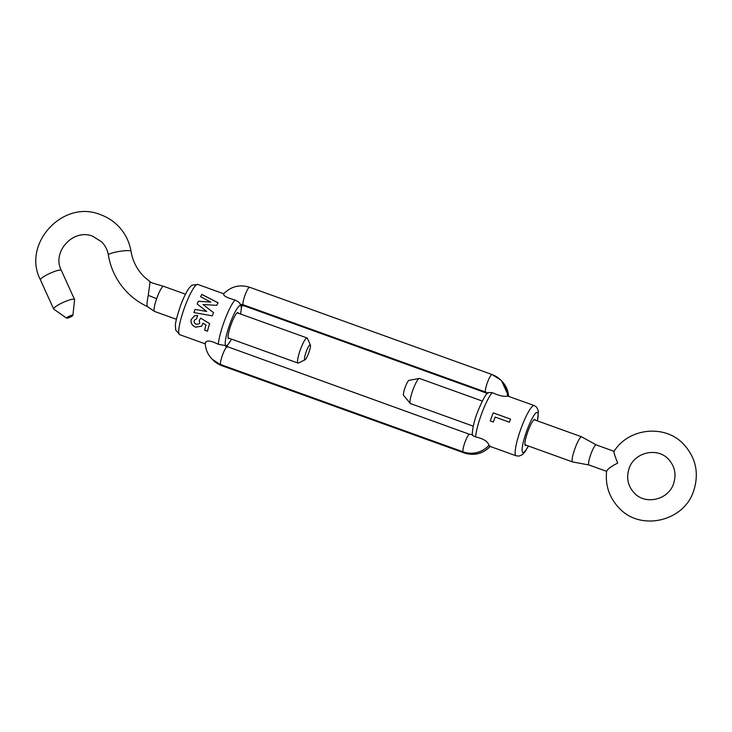 <?xml version="1.0" encoding="UTF-8"?>
<svg xmlns="http://www.w3.org/2000/svg" width="732" height="732" viewBox="0 0 732 732"><rect width="100%" height="100%" fill="white"/><g stroke="black" fill="none" stroke-linecap="round" stroke-linejoin="round"><path stroke-width="1.1" d="M229.363 338.367A13.881 2.406 -70.2 0 1 228.238 338.294A13.881 2.406 -70.2 0 1 231.385 323.718A13.881 2.406 -70.2 0 1 237.497 312.582A13.881 2.406 -70.2 0 1 238.412 313.25M526.216 445.239A13.881 2.406 -70.2 0 1 525.091 445.166A13.881 2.406 -70.2 0 1 528.239 430.59A13.881 2.406 -70.2 0 1 534.351 419.454A13.881 2.406 -70.2 0 1 535.266 420.122M472.488 434.598C471.463 434.771 472.506 435.549 475.608 436.931C483.266 438.596 487.732 441.378 488.994 445.276L490.083 446.346M493.359 422.016L490.275 420.909L493.359 422.035A26.7 4.639 -70.2 0 1 494.969 417.524A26.7 4.639 -70.2 0 1 495.143 417.075L509.353 422.19A26.7 4.639 -70.2 0 1 510.561 419.116L493.24 412.875L510.552 419.134M490.248 420.909A26.7 4.639 -70.2 0 1 491.867 416.407A26.7 4.639 -70.2 0 1 493.24 412.875A26.59 4.621 -70.2 0 0 490.275 420.909L490.275 420.909M226.042 346.556L224.953 345.486L218.337 344.315A26.7 4.639 -70.2 0 1 224.697 320.223A26.7 4.639 -70.2 0 1 234.981 300.019C226.591 297.631 222.876 295.591 223.827 293.88M196.478 319.024L195.041 319.6L196.478 319.033A26.7 4.639 -70.2 0 1 197.649 315.446L194.675 315.73L191.153 319.545C190.558 323.132 192.077 325.676 195.709 327.167L201.822 326.124L202.901 323.196L205.985 325.045A26.7 4.639 -70.2 0 0 204.603 330.15L207.485 331.193A26.7 4.639 -70.2 0 1 209.608 323.635L200.66 318.127L199.223 320.543L200.687 318.118M195.041 319.6L194.209 320.836C193.971 322.483 194.685 323.617 196.332 324.267L199.25 323.8L199.717 322.958L199.223 320.543L199.745 322.931L199.25 323.8M195.636 312.875L193.925 312.573A26.59 4.621 -70.2 0 1 195.078 309.398A26.7 4.639 -70.2 0 0 195.005 309.535A26.7 4.639 -70.2 0 0 193.907 312.573L212.298 315.84A26.7 4.639 -70.2 0 1 212.326 315.767A26.7 4.639 -70.2 0 1 213.534 312.656L203.048 304.549L213.543 312.683M205.308 343.143C206.177 340.014 210.514 340.398 218.337 344.315M386.706 356.704L389.333 357.774L386.606 356.722M383.403 355.715L380.75 354.773L383.422 355.743M382.177 355.349L383.257 355.112M374.619 352.348L377.245 353.428L374.519 352.367M368.58 350.18L371.206 351.25L368.48 350.189M361.224 347.837L363.74 348.743L361.297 347.636M353.876 345.01L357.097 346.346L353.849 345.019M347.343 342.466L345.037 341.853L347.343 342.466M341.99 340.883L340.426 340.215L341.99 340.883M338.211 339.557L339.849 339.968L338.285 339.364M344.205 341.707L343.619 341.13L344.269 341.551M349.091 343.464L353.373 345.01L349.164 343.262M351.973 344.232L351.241 344.141M350.006 343.528L349.265 343.418M357.902 346.639L360.418 347.544L357.975 346.437M365.89 349.191L367.363 350.052L365.89 349.191M371.6 351.269L374.226 352.339L371.499 351.278M377.758 353.702L380.42 354.663L377.758 353.702M383.687 355.615L386.313 356.685L383.586 355.633M390.257 357.93L392.416 358.973L390.257 357.93M391.199 358.598L392.068 358.753M206.717 311.475L195.078 309.398L206.717 311.475L197.201 304.036A26.7 4.639 -70.2 0 1 198.427 301.236L210.816 302.096L200.614 296.689A26.7 4.639 -70.2 0 1 201.849 294.401L218.026 302.755A26.7 4.639 -70.2 0 0 216.727 305.354L203.048 304.512M241.423 305.628A5.344 5.243 134.7 0 1 244.241 305.839A9.342 1.62 -70.2 0 0 244.351 305.903L241.578 305.72L240.334 304.558C240.27 303.304 238.486 301.785 234.981 300.019M472.241 434.726C472.469 428.11 474.281 420.433 477.694 411.677C482.672 399.626 486.204 393.258 488.281 392.562L492.261 392.636C499.306 395.82 504.394 396.945 507.514 396.012L534.214 405.555A26.7 4.639 -70.2 0 0 521.55 427.095A26.7 4.639 -70.2 0 0 516.124 455.789L518.942 456.1L522.09 454.828L524.917 451.918L528.44 446.035M197.219 304.045A26.59 4.621 -70.2 0 1 198.427 301.282L210.816 302.096M200.641 296.698A26.59 4.621 -70.2 0 1 201.84 294.474L218.017 302.819M207.504 331.138L204.64 330.105A26.59 4.621 -70.2 0 1 206.012 325.017L202.901 323.196M201.84 326.106L195.737 327.122C192.113 325.63 190.595 323.096 191.18 319.518L194.383 315.84M340.792 340.325L342.951 341.103L340.801 340.243M347.92 342.375L347.737 342.869L345.403 342.009L347.782 342.686M356.731 345.541L356.548 346.044L354.215 345.184L356.575 345.897M354.389 344.662L354.215 345.184M369.633 350.491L370.85 351.214L368.891 350.418M372.652 351.58L373.869 352.302L371.911 351.506M375.672 352.668L376.889 353.391L374.93 352.595M378.389 353.895L379.56 354.315L378.417 353.831M384.739 355.935L385.956 356.649L383.998 355.853M387.759 357.015L388.976 357.738L387.018 356.942M606.718 471.344C607.093 469.358 610.763 466.604 617.726 463.082C614.761 455.963 613.59 452.074 614.203 451.415M575.306 447.591A13.35 2.315 109.8 0 0 572.598 461.938A13.35 2.315 109.8 0 0 572.735 461.956L588.949 464.985A10.678 1.857 109.8 0 1 591.117 453.501A10.678 1.857 109.8 0 1 596.187 444.891L581.766 436.885A13.35 2.315 109.8 0 0 581.647 436.812A13.35 2.315 109.8 0 0 575.306 447.591M410.277 403.423L403.597 395.372A8.006 1.391 -70.2 0 1 405.345 386.853A8.006 1.391 -70.2 0 1 408.996 380.384L419.271 378.435A13.35 2.315 109.8 0 0 413.187 389.223A13.35 2.315 109.8 0 0 410.277 403.423A13.35 2.315 109.8 0 0 410.478 403.57L473.275 426.18M482.324 401.063L419.518 378.453A13.35 2.315 109.8 0 0 419.271 378.435M185.461 294.191L163.575 286.303A13.35 2.315 109.8 0 0 163.446 286.285A13.35 2.315 109.8 0 0 157.243 297.073A13.35 2.315 109.8 0 0 156.63 298.766A13.35 2.315 109.8 0 0 154.379 311.329L147.352 306.534C146.72 305.217 147.031 301.493 148.257 295.335L150.097 281.747L144.122 276.76C137.085 269.705 132.712 261.214 131.01 251.305A11.483 1.784 170.7 0 0 130.909 251.113A11.483 1.784 170.7 0 0 118.758 251.506A11.483 1.784 170.7 0 0 108.354 255.011C107.467 249.859 105.198 245.449 101.556 241.807L92.854 236.326C73.529 228.018 51.496 251.872 61.332 270.41L74.554 299.489A11.483 2.05 -24.4 0 1 74.582 299.708L72.916 315.291A3.468 0.622 155.6 0 0 72.88 315.19A3.468 0.622 155.6 0 0 69.275 316.197A3.468 0.622 155.6 0 0 66.612 318.136A3.468 0.622 155.6 0 0 66.63 318.146A3.468 0.622 155.6 0 0 70.007 317.231A3.468 0.622 155.6 0 0 72.916 315.291M308.565 353.373A8.006 1.391 109.8 0 0 310.377 344.964A8.006 1.391 109.8 0 0 306.388 351.223A8.006 1.391 109.8 0 0 305.043 359.805A8.006 1.391 109.8 0 0 308.565 353.373M305.043 359.805L298.464 363.017A13.35 2.315 -70.2 0 1 298.006 363.081A13.35 2.315 -70.2 0 1 300.724 348.734A13.35 2.315 -70.2 0 1 307.056 337.964A13.35 2.315 -70.2 0 1 307.367 338.294L310.377 344.964M53.875 309.206A11.483 2.05 -24.4 0 1 53.793 309.16A11.483 2.05 -24.4 0 1 53.729 309.105A11.483 2.05 -24.4 0 1 53.646 308.986A11.483 2.05 -24.4 0 1 62.897 302.536A11.483 2.05 -24.4 0 1 74.472 299.37A11.483 2.05 -24.4 0 1 74.554 299.489M154.379 311.329A13.35 2.315 109.8 0 0 154.525 311.429L176.421 319.308M537.361 420.873A21.356 3.706 109.8 0 0 536.016 412.875A21.356 3.706 109.8 0 0 527.223 429.593A21.356 3.706 109.8 0 0 522.108 450.674A21.356 3.706 109.8 0 0 528.321 445.998M185.114 305.976A26.7 4.639 109.8 0 0 179.697 334.67L175.717 330.123L175.396 326.079C175.177 323.141 176.988 316.05 180.841 304.814C187.63 287.292 191.473 285.608 192.196 285.151L197.777 284.437A26.7 4.639 109.8 0 0 185.114 305.976M492.261 392.636A26.7 4.639 109.8 0 0 481.967 412.848A26.7 4.639 109.8 0 0 475.608 436.931M240.508 314.001A21.356 3.706 109.8 0 0 239.163 306.003A21.356 3.706 109.8 0 0 230.37 322.721A21.356 3.706 109.8 0 0 225.255 343.802A21.356 3.706 109.8 0 0 231.468 339.126M487.841 393.642L487.466 393.221A5.344 5.243 134.7 0 0 485.581 392.041L486.67 393.111A5.344 5.243 134.7 0 1 487.347 393.413L486.789 393.185A9.342 1.62 -70.2 0 1 486.67 393.111L244.241 305.839L243.152 304.759L485.581 392.041A9.342 1.62 -70.2 0 1 487.466 382.415A9.342 1.62 -70.2 0 1 492.032 374.528L500.606 379.935A24.028 23.589 134.7 0 1 507.514 396.012M469.669 434.387A9.342 1.62 109.8 0 0 469.551 434.314A9.342 1.62 109.8 0 0 464.994 442.21A9.342 1.62 109.8 0 0 463.109 451.827L464.198 452.907A24.028 23.589 -45.3 0 0 490.037 446.401M213.305 360.29A24.028 23.589 -45.3 0 0 221.769 365.625A9.342 1.62 109.8 0 0 221.878 365.698L212.216 359.22A24.028 23.589 -45.3 0 0 220.68 364.554L463.109 451.827A24.028 23.589 -45.3 0 0 488.994 445.276M227.24 347.114A9.342 1.62 109.8 0 0 227.121 347.041A9.342 1.62 109.8 0 0 222.555 354.928A9.342 1.62 109.8 0 0 220.68 364.554L221.769 365.625L464.198 452.907A9.342 1.62 109.8 0 0 464.308 452.98C474.336 456.045 483.029 453.803 490.394 446.255M224.953 345.486A5.344 5.243 -45.3 0 0 225.355 345.925L469.551 434.314L472.332 434.506M240.334 304.558A5.344 5.243 134.7 0 1 243.152 304.759A9.342 1.62 -70.2 0 1 245.037 295.142A9.342 1.62 -70.2 0 1 249.594 287.246L492.032 374.528M492.142 374.601A24.028 23.589 134.7 0 1 500.606 379.935L501.685 381.006A24.028 23.589 134.7 0 1 508.566 396.323M40.516 280.027A11.483 2.05 -24.4 0 1 40.434 279.908A11.483 2.05 -24.4 0 1 49.675 273.457A11.483 2.05 -24.4 0 1 61.25 270.291A11.483 2.05 -24.4 0 1 61.332 270.41M148.257 295.335A26.7 1.876 -159.2 0 1 156.63 298.766M516.124 455.789L489.671 446.264M226.572 346.803L231.587 339.163M205.262 343.875L179.697 334.67M223.699 293.761L197.777 284.437M240.636 314.046L241.679 305.702M205.216 342.768C205.408 349.182 207.742 354.663 212.216 359.22M221.878 365.698L464.308 452.98M537.489 420.918L538.377 410.927L536.574 407.111L534.214 405.555M223.516 293.971C230.882 286.422 239.574 284.181 249.594 287.246M501.685 381.006L508.649 396.351M244.351 305.903L486.789 393.185M345.394 341.99L345.577 341.487M351.195 344.058L351.378 343.564M349.228 343.354L349.411 342.86M358.04 346.529L358.223 346.035M361.361 347.727L361.544 347.224M368.837 350.335L369.02 349.832M370.895 351.195L371.078 350.692M371.856 351.415L372.048 350.921M373.915 352.275L374.107 351.781M374.875 352.504L375.068 352.01M376.934 353.364L377.126 352.87M383.943 355.77L384.126 355.267M386.002 356.63L386.185 356.127M386.963 356.859L387.146 356.356M389.021 357.719L389.204 357.216M392.059 358.836L392.242 358.341M606.627 471.042C605.117 485.526 609.381 497.97 619.437 508.374C640.802 531.35 683.642 521.44 693.488 491.428C699.417 473.439 695.995 457.573 683.24 443.812C664.528 424.057 628.514 428.074 614.011 451.37M673.495 483.916C668.206 499.956 645.414 505.135 634.443 493.185C627.818 486.094 626.061 477.786 629.172 468.27C634.461 452.239 657.254 447.051 668.225 459.001C674.849 466.092 676.606 474.4 673.495 483.916M581.647 436.812L534.021 419.674M614.047 451.315L596.187 444.891M606.59 471.335L588.949 464.985M572.598 461.938L524.972 444.791M147.461 306.607L147.461 306.607C140.187 303.222 133.691 298.72 127.981 293.093C117.431 282.497 110.889 269.806 108.354 255.011M131.01 251.305C129.29 241.267 124.852 232.657 117.696 225.474C112.792 220.652 107.11 217.075 100.632 214.723C63.162 198.939 21.667 243.847 40.434 279.908L53.646 308.986M163.446 286.285L151.725 282.79L150.051 281.701M237.168 312.802L307.056 337.964M66.63 318.146L53.793 309.16M228.119 337.919L298.006 363.081"/></g></svg>
